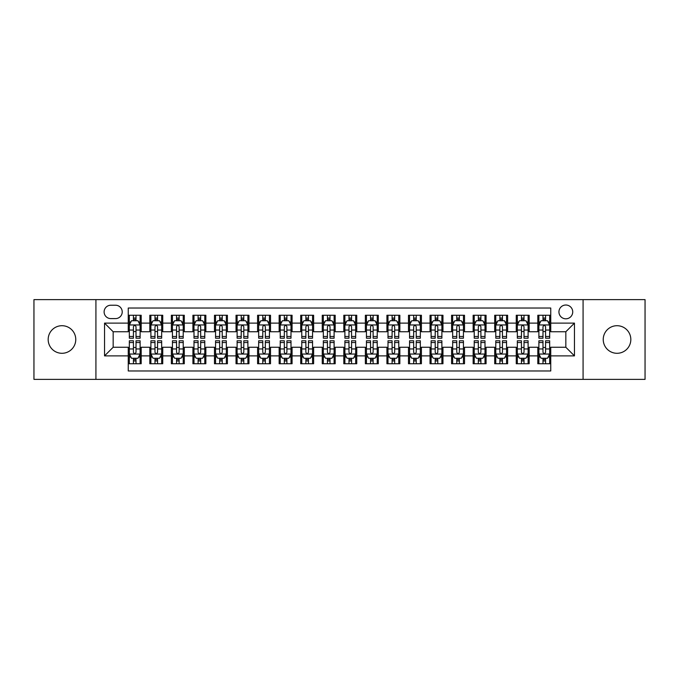 <?xml version="1.0" encoding="UTF-8"?>
<svg xmlns="http://www.w3.org/2000/svg" width="679" height="679" viewBox="0 0 679 679"><rect width="100%" height="100%" fill="white"/><g stroke="black" fill="none" stroke-linecap="round" stroke-linejoin="round"><path stroke-width="1.02" d="M617.024 325.708A13.792 13.792 0 0 0 603.232 339.5A13.792 13.792 0 0 0 617.024 353.292A13.792 13.792 0 0 0 630.825 339.5A13.792 13.792 0 0 0 617.024 325.708M61.976 325.708A13.792 13.792 0 0 0 48.175 339.5A13.792 13.792 0 0 0 61.976 353.292A13.792 13.792 0 0 0 75.768 339.5A13.792 13.792 0 0 0 61.976 325.708M565.836 305.015A6.9 6.9 0 0 0 558.936 311.907A6.9 6.9 0 0 0 565.836 318.807A6.9 6.9 0 0 0 572.728 311.907A6.9 6.9 0 0 0 565.836 305.015M583.074 379.374L645.05 379.374L645.05 299.626L583.074 299.626L583.074 379.374L95.926 379.374L95.926 299.626L33.95 299.626L33.95 379.374L95.926 379.374M550.745 315.251L537.81 315.251L537.81 323.119L529.187 323.119L529.187 331.742L537.81 331.742L537.81 323.119M529.187 323.119L529.187 315.251L516.252 315.251L516.252 323.119L507.637 323.119L507.637 331.742L516.252 331.742L516.252 323.119M507.637 323.119L507.637 315.251L494.702 315.251L494.702 323.119L486.079 323.119L486.079 331.742L494.702 331.742L494.702 323.119M486.079 323.119L486.079 315.251L473.144 315.251L473.144 323.119L464.521 323.119L464.521 331.742L473.144 331.742L473.144 323.119M464.521 323.119L464.521 315.251L451.586 315.251L451.586 323.119L442.963 323.119L442.963 331.742L451.586 331.742L451.586 323.119M442.963 323.119L442.963 315.251L430.036 315.251L430.036 323.119L421.413 323.119L421.413 331.742L430.036 331.742L430.036 323.119M421.413 323.119L421.413 315.251L408.478 315.251L408.478 323.119L399.855 323.119L399.855 331.742L408.478 331.742L408.478 323.119M399.855 323.119L399.855 315.251L386.92 315.251L386.92 323.119L378.296 323.119L378.296 331.742L386.92 331.742L386.92 323.119M378.296 323.119L378.296 315.251L365.37 315.251L365.37 323.119L356.747 323.119L356.747 331.742L365.37 331.742L365.37 323.119M356.747 323.119L356.747 315.251L343.812 315.251L343.812 323.119L335.188 323.119L335.188 331.742L343.812 331.742L343.812 323.119M335.188 323.119L335.188 315.251L322.253 315.251L322.253 323.119L313.63 323.119L313.63 331.742L322.253 331.742L322.253 323.119M313.63 323.119L313.63 315.251L300.704 315.251L300.704 323.119L292.08 323.119L292.08 331.742L300.704 331.742L300.704 323.119M292.08 323.119L292.08 315.251L279.145 315.251L279.145 323.119L270.522 323.119L270.522 331.742L279.145 331.742L279.145 323.119M270.522 323.119L270.522 315.251L257.587 315.251L257.587 323.119L248.964 323.119L248.964 331.742L257.587 331.742L257.587 323.119M248.964 323.119L248.964 315.251L236.037 315.251L236.037 323.119L227.414 323.119L227.414 331.742L236.037 331.742L236.037 323.119M227.414 323.119L227.414 315.251L214.479 315.251L214.479 323.119L205.856 323.119L205.856 331.742L214.479 331.742L214.479 323.119M205.856 323.119L205.856 315.251L192.921 315.251L192.921 323.119L184.298 323.119L184.298 331.742L192.921 331.742L192.921 323.119M184.298 323.119L184.298 315.251L171.363 315.251L171.363 323.119L162.748 323.119L162.748 331.742L171.363 331.742L171.363 323.119M162.748 323.119L162.748 315.251L149.813 315.251L149.813 331.742L141.19 331.742L141.19 315.251L128.255 315.251M128.255 363.749L141.19 363.749L141.19 347.258L149.813 347.258L149.813 363.749L162.748 363.749L162.748 347.258L171.363 347.258L171.363 355.881L162.748 355.881M171.363 355.881L171.363 363.749L184.298 363.749L184.298 347.258L192.921 347.258L192.921 355.881L184.298 355.881M192.921 355.881L192.921 363.749L205.856 363.749L205.856 347.258L214.479 347.258L214.479 355.881L205.856 355.881M214.479 355.881L214.479 363.749L227.414 363.749L227.414 347.258L236.037 347.258L236.037 355.881L227.414 355.881M236.037 355.881L236.037 363.749L248.964 363.749L248.964 347.258L257.587 347.258L257.587 355.881L248.964 355.881M257.587 355.881L257.587 363.749L270.522 363.749L270.522 347.258L279.145 347.258L279.145 355.881L270.522 355.881M279.145 355.881L279.145 363.749L292.08 363.749L292.08 347.258L300.704 347.258L300.704 355.881L292.08 355.881M300.704 355.881L300.704 363.749L313.63 363.749L313.63 347.258L322.253 347.258L322.253 355.881L313.63 355.881M322.253 355.881L322.253 363.749L335.188 363.749L335.188 347.258L343.812 347.258L343.812 355.881L335.188 355.881M343.812 355.881L343.812 363.749L356.747 363.749L356.747 347.258L365.37 347.258L365.37 355.881L356.747 355.881M365.37 355.881L365.37 363.749L378.296 363.749L378.296 347.258L386.92 347.258L386.92 355.881L378.296 355.881M386.92 355.881L386.92 363.749L399.855 363.749L399.855 347.258L408.478 347.258L408.478 355.881L399.855 355.881M408.478 355.881L408.478 363.749L421.413 363.749L421.413 347.258L430.036 347.258L430.036 355.881L421.413 355.881M430.036 355.881L430.036 363.749L442.963 363.749L442.963 347.258L451.586 347.258L451.586 355.881L442.963 355.881M451.586 355.881L451.586 363.749L464.521 363.749L464.521 347.258L473.144 347.258L473.144 355.881L464.521 355.881M473.144 355.881L473.144 363.749L486.079 363.749L486.079 347.258L494.702 347.258L494.702 355.881L486.079 355.881M494.702 355.881L494.702 363.749L507.637 363.749L507.637 347.258L516.252 347.258L516.252 355.881L507.637 355.881M516.252 355.881L516.252 363.749L529.187 363.749L529.187 347.258L537.81 347.258L537.81 355.881L529.187 355.881M110.796 318.595L115.54 318.595A6.68 6.68 0 0 0 122.22 311.907A6.68 6.68 0 0 0 115.54 305.227L110.796 305.227A6.68 6.68 0 0 0 104.116 311.907A6.68 6.68 0 0 0 110.796 318.595M583.074 299.626L95.926 299.626M550.745 323.119L550.745 308.028L128.255 308.028L128.255 331.742L113.164 331.742L113.164 347.258L128.255 347.258L128.255 370.972L550.745 370.972L550.745 347.258L565.836 347.258L565.836 331.742L550.745 331.742L550.745 323.119L574.459 323.119L574.459 355.881L550.745 355.881M128.255 355.881L104.541 355.881L104.541 323.119L128.255 323.119M537.81 355.881L537.81 363.749L550.745 363.749M128.255 320.641L129.333 320.641M133.432 320.641L136.012 320.641M140.112 320.641L141.19 320.641M128.255 331.522L129.333 331.522M133.432 331.522L136.012 331.522M140.112 331.522L141.19 331.522M128.255 347.478L129.333 347.478M133.432 347.478L136.012 347.478M140.112 347.478L141.19 347.478M128.255 358.359L129.333 358.359M133.432 358.359L136.012 358.359M140.112 358.359L141.19 358.359M149.813 331.522L150.891 331.522M154.982 331.522L157.57 331.522M161.67 331.522L162.748 331.522M149.813 320.641L150.891 320.641M154.982 320.641L157.57 320.641M161.67 320.641L162.748 320.641M149.813 347.478L150.891 347.478M154.982 347.478L157.57 347.478M161.67 347.478L162.748 347.478M149.813 358.359L150.891 358.359M154.982 358.359L157.57 358.359M161.67 358.359L162.748 358.359M171.363 347.478L172.441 347.478M176.54 347.478L179.129 347.478M183.22 347.478L184.298 347.478M171.363 358.359L172.441 358.359M176.54 358.359L179.129 358.359M183.22 358.359L184.298 358.359M171.363 320.641L172.441 320.641M176.54 320.641L179.129 320.641M183.22 320.641L184.298 320.641M171.363 331.522L172.441 331.522M176.54 331.522L179.129 331.522M183.22 331.522L184.298 331.522M192.921 347.478L193.999 347.478M198.098 347.478L200.678 347.478M204.778 347.478L205.856 347.478M192.921 358.359L193.999 358.359M198.098 358.359L200.678 358.359M204.778 358.359L205.856 358.359M192.921 320.641L193.999 320.641M198.098 320.641L200.678 320.641M204.778 320.641L205.856 320.641M192.921 331.522L193.999 331.522M198.098 331.522L200.678 331.522M204.778 331.522L205.856 331.522M214.479 347.478L215.557 347.478M219.648 347.478L222.237 347.478M226.336 347.478L227.414 347.478M214.479 358.359L215.557 358.359M219.648 358.359L222.237 358.359M226.336 358.359L227.414 358.359M214.479 320.641L215.557 320.641M219.648 320.641L222.237 320.641M226.336 320.641L227.414 320.641M214.479 331.522L215.557 331.522M219.648 331.522L222.237 331.522M226.336 331.522L227.414 331.522M236.037 347.478L237.115 347.478M241.206 347.478L243.795 347.478M247.886 347.478L248.964 347.478M236.037 358.359L237.115 358.359M241.206 358.359L243.795 358.359M247.886 358.359L248.964 358.359M236.037 320.641L237.115 320.641M241.206 320.641L243.795 320.641M247.886 320.641L248.964 320.641M236.037 331.522L237.115 331.522M241.206 331.522L243.795 331.522M247.886 331.522L248.964 331.522M257.587 347.478L258.665 347.478M262.765 347.478L265.345 347.478M269.444 347.478L270.522 347.478M257.587 358.359L258.665 358.359M262.765 358.359L265.345 358.359M269.444 358.359L270.522 358.359M257.587 320.641L258.665 320.641M262.765 320.641L265.345 320.641M269.444 320.641L270.522 320.641M257.587 331.522L258.665 331.522M262.765 331.522L265.345 331.522M269.444 331.522L270.522 331.522M279.145 347.478L280.223 347.478M284.314 347.478L286.903 347.478M291.002 347.478L292.08 347.478M279.145 358.359L280.223 358.359M284.314 358.359L286.903 358.359M291.002 358.359L292.08 358.359M279.145 320.641L280.223 320.641M284.314 320.641L286.903 320.641M291.002 320.641L292.08 320.641M279.145 331.522L280.223 331.522M284.314 331.522L286.903 331.522M291.002 331.522L292.08 331.522M300.704 347.478L301.782 347.478M305.873 347.478L308.461 347.478M312.552 347.478L313.63 347.478M300.704 358.359L301.782 358.359M305.873 358.359L308.461 358.359M312.552 358.359L313.63 358.359M300.704 320.641L301.782 320.641M305.873 320.641L308.461 320.641M312.552 320.641L313.63 320.641M300.704 331.522L301.782 331.522M305.873 331.522L308.461 331.522M312.552 331.522L313.63 331.522M322.253 347.478L323.331 347.478M327.431 347.478L330.019 347.478M334.11 347.478L335.188 347.478M322.253 358.359L323.331 358.359M327.431 358.359L330.019 358.359M334.11 358.359L335.188 358.359M322.253 320.641L323.331 320.641M327.431 320.641L330.019 320.641M334.11 320.641L335.188 320.641M322.253 331.522L323.331 331.522M327.431 331.522L330.019 331.522M334.11 331.522L335.188 331.522M343.812 347.478L344.89 347.478M348.981 347.478L351.569 347.478M355.669 347.478L356.747 347.478M343.812 358.359L344.89 358.359M348.981 358.359L351.569 358.359M355.669 358.359L356.747 358.359M343.812 320.641L344.89 320.641M348.981 320.641L351.569 320.641M355.669 320.641L356.747 320.641M343.812 331.522L344.89 331.522M348.981 331.522L351.569 331.522M355.669 331.522L356.747 331.522M365.37 347.478L366.448 347.478M370.539 347.478L373.127 347.478M377.218 347.478L378.296 347.478M365.37 358.359L366.448 358.359M370.539 358.359L373.127 358.359M377.218 358.359L378.296 358.359M365.37 320.641L366.448 320.641M370.539 320.641L373.127 320.641M377.218 320.641L378.296 320.641M365.37 331.522L366.448 331.522M370.539 331.522L373.127 331.522M377.218 331.522L378.296 331.522M386.92 347.478L387.998 347.478M392.097 347.478L394.686 347.478M398.777 347.478L399.855 347.478M386.92 358.359L387.998 358.359M392.097 358.359L394.686 358.359M398.777 358.359L399.855 358.359M386.92 320.641L387.998 320.641M392.097 320.641L394.686 320.641M398.777 320.641L399.855 320.641M386.92 331.522L387.998 331.522M392.097 331.522L394.686 331.522M398.777 331.522L399.855 331.522M408.478 347.478L409.556 347.478M413.655 347.478L416.235 347.478M420.335 347.478L421.413 347.478M408.478 358.359L409.556 358.359M413.655 358.359L416.235 358.359M420.335 358.359L421.413 358.359M408.478 320.641L409.556 320.641M413.655 320.641L416.235 320.641M420.335 320.641L421.413 320.641M408.478 331.522L409.556 331.522M413.655 331.522L416.235 331.522M420.335 331.522L421.413 331.522M430.036 347.478L431.114 347.478M435.205 347.478L437.794 347.478M441.885 347.478L442.963 347.478M430.036 358.359L431.114 358.359M435.205 358.359L437.794 358.359M441.885 358.359L442.963 358.359M430.036 320.641L431.114 320.641M435.205 320.641L437.794 320.641M441.885 320.641L442.963 320.641M430.036 331.522L431.114 331.522M435.205 331.522L437.794 331.522M441.885 331.522L442.963 331.522M451.586 347.478L452.664 347.478M456.763 347.478L459.352 347.478M463.443 347.478L464.521 347.478M451.586 358.359L452.664 358.359M456.763 358.359L459.352 358.359M463.443 358.359L464.521 358.359M451.586 320.641L452.664 320.641M456.763 320.641L459.352 320.641M463.443 320.641L464.521 320.641M451.586 331.522L452.664 331.522M456.763 331.522L459.352 331.522M463.443 331.522L464.521 331.522M473.144 347.478L474.222 347.478M478.322 347.478L480.902 347.478M485.001 347.478L486.079 347.478M473.144 358.359L474.222 358.359M478.322 358.359L480.902 358.359M485.001 358.359L486.079 358.359M473.144 320.641L474.222 320.641M478.322 320.641L480.902 320.641M485.001 320.641L486.079 320.641M473.144 331.522L474.222 331.522M478.322 331.522L480.902 331.522M485.001 331.522L486.079 331.522M494.702 347.478L495.78 347.478M499.871 347.478L502.46 347.478M506.559 347.478L507.637 347.478M494.702 358.359L495.78 358.359M499.871 358.359L502.46 358.359M506.559 358.359L507.637 358.359M494.702 320.641L495.78 320.641M499.871 320.641L502.46 320.641M506.559 320.641L507.637 320.641M494.702 331.522L495.78 331.522M499.871 331.522L502.46 331.522M506.559 331.522L507.637 331.522M516.252 347.478L517.33 347.478M521.43 347.478L524.018 347.478M528.109 347.478L529.187 347.478M516.252 358.359L517.33 358.359M521.43 358.359L524.018 358.359M528.109 358.359L529.187 358.359M516.252 320.641L517.33 320.641M521.43 320.641L524.018 320.641M528.109 320.641L529.187 320.641M516.252 331.522L517.33 331.522M521.43 331.522L524.018 331.522M528.109 331.522L529.187 331.522M537.81 347.478L538.888 347.478M542.988 347.478L545.568 347.478M549.667 347.478L550.745 347.478M537.81 358.359L538.888 358.359M542.988 358.359L545.568 358.359M549.667 358.359L550.745 358.359M537.81 320.641L538.888 320.641M542.988 320.641L545.568 320.641M549.667 320.641L550.745 320.641M537.81 331.522L538.888 331.522M542.988 331.522L545.568 331.522M549.667 331.522L550.745 331.522M113.164 331.742L104.541 323.119M113.164 347.258L104.541 355.881M574.459 323.119L565.836 331.742M574.459 355.881L565.836 347.258M136.012 318.052L133.432 318.052M140.112 336.453L136.012 336.453L136.012 338.21L140.112 338.21L140.112 325.054L137.956 320.743L131.488 320.743L129.333 325.054L129.333 338.21L133.432 338.21L133.432 336.453L129.333 336.453M129.333 325.054L129.333 315.251M140.112 325.054L140.112 315.251M133.432 320.743L133.432 315.251M136.012 315.251L136.012 320.743M136.012 336.453L136.012 326.675C135.155 325.012 134.289 325.012 133.432 326.675L133.432 336.453M133.432 360.948L136.012 360.948M129.333 342.547L133.432 342.547L133.432 340.79L129.333 340.79L129.333 353.946L131.488 358.257L137.956 358.257L140.112 353.946L140.112 340.79L136.012 340.79L136.012 342.547L140.112 342.547M140.112 353.946L140.112 363.749M129.333 353.946L129.333 363.749M136.012 358.257L136.012 363.749M133.432 363.749L133.432 358.257M133.432 342.547L133.432 352.325C134.289 353.988 135.155 353.988 136.012 352.325L136.012 342.547M157.57 318.052L154.982 318.052M161.67 336.453L157.57 336.453L157.57 338.21L161.67 338.21L161.67 325.054L159.514 320.743L153.047 320.743L150.891 325.054L150.891 338.21L154.982 338.21L154.982 336.453L150.891 336.453M150.891 325.054L150.891 315.251M161.67 325.054L161.67 315.251M154.982 320.743L154.982 315.251M157.57 315.251L157.57 320.743M157.57 336.453L157.57 326.675C156.713 325.012 155.847 325.012 154.982 326.675L154.982 336.453M179.129 318.052L176.54 318.052M183.22 336.453L179.129 336.453L179.129 338.21L183.22 338.21L183.22 325.054L181.064 320.743L174.596 320.743L172.441 325.054L172.441 338.21L176.54 338.21L176.54 336.453L172.441 336.453M172.441 325.054L172.441 315.251M183.22 325.054L183.22 315.251M176.54 320.743L176.54 315.251M179.129 315.251L179.129 320.743M179.129 336.453L179.129 326.675C178.263 325.012 177.406 325.012 176.54 326.675L176.54 336.453M200.678 318.052L198.098 318.052M204.778 336.453L200.678 336.453L200.678 338.21L204.778 338.21L204.778 325.054L202.622 320.743L196.155 320.743L193.999 325.054L193.999 338.21L198.098 338.21L198.098 336.453L193.999 336.453M193.999 325.054L193.999 315.251M204.778 325.054L204.778 315.251M198.098 320.743L198.098 315.251M200.678 315.251L200.678 320.743M200.678 336.453L200.678 326.675C199.821 325.012 198.955 325.012 198.098 326.675L198.098 336.453M222.237 318.052L219.648 318.052M226.336 336.453L222.237 336.453L222.237 338.21L226.336 338.21L226.336 325.054L224.18 320.743L217.713 320.743L215.557 325.054L215.557 338.21L219.648 338.21L219.648 336.453L215.557 336.453M215.557 325.054L215.557 315.251M226.336 325.054L226.336 315.251M219.648 320.743L219.648 315.251M222.237 315.251L222.237 320.743M222.237 336.453L222.237 326.675C221.379 325.012 220.514 325.012 219.648 326.675L219.648 336.453M154.982 360.948L157.57 360.948M150.891 342.547L154.982 342.547L154.982 340.79L150.891 340.79L150.891 353.946L153.047 358.257L159.514 358.257L161.67 353.946L161.67 340.79L157.57 340.79L157.57 342.547L161.67 342.547M161.67 353.946L161.67 363.749M150.891 353.946L150.891 363.749M157.57 358.257L157.57 363.749M154.982 363.749L154.982 358.257M154.982 342.547L154.982 352.325C155.847 353.988 156.705 353.988 157.57 352.325L157.57 342.547M176.54 360.948L179.129 360.948M172.441 342.547L176.54 342.547L176.54 340.79L172.441 340.79L172.441 353.946L174.596 358.257L181.064 358.257L183.22 353.946L183.22 340.79L179.129 340.79L179.129 342.547L183.22 342.547M183.22 353.946L183.22 363.749M172.441 353.946L172.441 363.749M179.129 358.257L179.129 363.749M176.54 363.749L176.54 358.257M176.54 342.547L176.54 352.325C177.397 353.988 178.263 353.988 179.129 352.325L179.129 342.547M198.098 360.948L200.678 360.948M193.999 342.547L198.098 342.547L198.098 340.79L193.999 340.79L193.999 353.946L196.155 358.257L202.622 358.257L204.778 353.946L204.778 340.79L200.678 340.79L200.678 342.547L204.778 342.547M204.778 353.946L204.778 363.749M193.999 353.946L193.999 363.749M200.678 358.257L200.678 363.749M198.098 363.749L198.098 358.257M198.098 342.547L198.098 352.325C198.955 353.988 199.821 353.988 200.678 352.325L200.678 342.547M219.648 360.948L222.237 360.948M215.557 342.547L219.648 342.547L219.648 340.79L215.557 340.79L215.557 353.946L217.713 358.257L224.18 358.257L226.336 353.946L226.336 340.79L222.237 340.79L222.237 342.547L226.336 342.547M226.336 353.946L226.336 363.749M215.557 353.946L215.557 363.749M222.237 358.257L222.237 363.749M219.648 363.749L219.648 358.257M219.648 342.547L219.648 352.325C220.514 353.988 221.371 353.988 222.237 352.325L222.237 342.547M243.795 318.052L241.206 318.052M247.886 336.453L243.795 336.453L243.795 338.21L247.886 338.21L247.886 325.054L245.73 320.743L239.263 320.743L237.115 325.054L237.115 338.21L241.206 338.21L241.206 336.453L237.115 336.453M237.115 325.054L237.115 315.251M247.886 325.054L247.886 315.251M241.206 320.743L241.206 315.251M243.795 315.251L243.795 320.743M243.795 336.453L243.795 326.675C242.929 325.012 242.072 325.012 241.206 326.675L241.206 336.453M241.206 360.948L243.795 360.948M237.115 342.547L241.206 342.547L241.206 340.79L237.115 340.79L237.115 353.946L239.263 358.257L245.73 358.257L247.886 353.946L247.886 340.79L243.795 340.79L243.795 342.547L247.886 342.547M247.886 353.946L247.886 363.749M237.115 353.946L237.115 363.749M243.795 358.257L243.795 363.749M241.206 363.749L241.206 358.257M241.206 342.547L241.206 352.325C242.064 353.988 242.929 353.988 243.795 352.325L243.795 342.547M265.345 318.052L262.765 318.052M269.444 336.453L265.345 336.453L265.345 338.21L269.444 338.21L269.444 325.054L267.288 320.743L260.821 320.743L258.665 325.054L258.665 338.21L262.765 338.21L262.765 336.453L258.665 336.453M258.665 325.054L258.665 315.251M269.444 325.054L269.444 315.251M262.765 320.743L262.765 315.251M265.345 315.251L265.345 320.743M265.345 336.453L265.345 326.675C264.487 325.012 263.622 325.012 262.765 326.675L262.765 336.453M262.765 360.948L265.345 360.948M258.665 342.547L262.765 342.547L262.765 340.79L258.665 340.79L258.665 353.946L260.821 358.257L267.288 358.257L269.444 353.946L269.444 340.79L265.345 340.79L265.345 342.547L269.444 342.547M269.444 353.946L269.444 363.749M258.665 353.946L258.665 363.749M265.345 358.257L265.345 363.749M262.765 363.749L262.765 358.257M262.765 342.547L262.765 352.325C263.622 353.988 264.487 353.988 265.345 352.325L265.345 342.547M286.903 318.052L284.314 318.052M291.002 336.453L286.903 336.453L286.903 338.21L291.002 338.21L291.002 325.054L288.847 320.743L282.379 320.743L280.223 325.054L280.223 338.21L284.314 338.21L284.314 336.453L280.223 336.453M280.223 325.054L280.223 315.251M291.002 325.054L291.002 315.251M284.314 320.743L284.314 315.251M286.903 315.251L286.903 320.743M286.903 336.453L286.903 326.675C286.046 325.012 285.18 325.012 284.314 326.675L284.314 336.453M284.314 360.948L286.903 360.948M280.223 342.547L284.314 342.547L284.314 340.79L280.223 340.79L280.223 353.946L282.379 358.257L288.847 358.257L291.002 353.946L291.002 340.79L286.903 340.79L286.903 342.547L291.002 342.547M291.002 353.946L291.002 363.749M280.223 353.946L280.223 363.749M286.903 358.257L286.903 363.749M284.314 363.749L284.314 358.257M284.314 342.547L284.314 352.325C285.18 353.988 286.037 353.988 286.903 352.325L286.903 342.547M308.461 318.052L305.873 318.052M312.552 336.453L308.461 336.453L308.461 338.21L312.552 338.21L312.552 325.054L310.396 320.743L303.937 320.743L301.782 325.054L301.782 338.21L305.873 338.21L305.873 336.453L301.782 336.453M301.782 325.054L301.782 315.251M312.552 325.054L312.552 315.251M305.873 320.743L305.873 315.251M308.461 315.251L308.461 320.743M308.461 336.453L308.461 326.675C307.595 325.012 306.738 325.012 305.873 326.675L305.873 336.453M305.873 360.948L308.461 360.948M301.782 342.547L305.873 342.547L305.873 340.79L301.782 340.79L301.782 353.946L303.937 358.257L310.396 358.257L312.552 353.946L312.552 340.79L308.461 340.79L308.461 342.547L312.552 342.547M312.552 353.946L312.552 363.749M301.782 353.946L301.782 363.749M308.461 358.257L308.461 363.749M305.873 363.749L305.873 358.257M305.873 342.547L305.873 352.325C306.738 353.988 307.595 353.988 308.461 352.325L308.461 342.547M330.019 318.052L327.431 318.052M334.11 336.453L330.019 336.453L330.019 338.21L334.11 338.21L334.11 325.054L331.955 320.743L325.487 320.743L323.331 325.054L323.331 338.21L327.431 338.21L327.431 336.453L323.331 336.453M323.331 325.054L323.331 315.251M334.11 325.054L334.11 315.251M327.431 320.743L327.431 315.251M330.019 315.251L330.019 320.743M330.019 336.453L330.019 326.675C329.154 325.012 328.297 325.012 327.431 326.675L327.431 336.453M327.431 360.948L330.019 360.948M323.331 342.547L327.431 342.547L327.431 340.79L323.331 340.79L323.331 353.946L325.487 358.257L331.955 358.257L334.11 353.946L334.11 340.79L330.019 340.79L330.019 342.547L334.11 342.547M334.11 353.946L334.11 363.749M323.331 353.946L323.331 363.749M330.019 358.257L330.019 363.749M327.431 363.749L327.431 358.257M327.431 342.547L327.431 352.325C328.288 353.988 329.154 353.988 330.019 352.325L330.019 342.547M351.569 318.052L348.981 318.052M355.669 336.453L351.569 336.453L351.569 338.21L355.669 338.21L355.669 325.054L353.513 320.743L347.045 320.743L344.89 325.054L344.89 338.21L348.981 338.21L348.981 336.453L344.89 336.453M344.89 325.054L344.89 315.251M355.669 325.054L355.669 315.251M348.981 320.743L348.981 315.251M351.569 315.251L351.569 320.743M351.569 336.453L351.569 326.675C350.712 325.012 349.846 325.012 348.981 326.675L348.981 336.453M348.981 360.948L351.569 360.948M344.89 342.547L348.981 342.547L348.981 340.79L344.89 340.79L344.89 353.946L347.045 358.257L353.513 358.257L355.669 353.946L355.669 340.79L351.569 340.79L351.569 342.547L355.669 342.547M355.669 353.946L355.669 363.749M344.89 353.946L344.89 363.749M351.569 358.257L351.569 363.749M348.981 363.749L348.981 358.257M348.981 342.547L348.981 352.325C349.846 353.988 350.704 353.988 351.569 352.325L351.569 342.547M373.127 318.052L370.539 318.052M377.218 336.453L373.127 336.453L373.127 338.21L377.218 338.21L377.218 325.054L375.063 320.743L368.604 320.743L366.448 325.054L366.448 338.21L370.539 338.21L370.539 336.453L366.448 336.453M366.448 325.054L366.448 315.251M377.218 325.054L377.218 315.251M370.539 320.743L370.539 315.251M373.127 315.251L373.127 320.743M373.127 336.453L373.127 326.675C372.262 325.012 371.405 325.012 370.539 326.675L370.539 336.453M370.539 360.948L373.127 360.948M366.448 342.547L370.539 342.547L370.539 340.79L366.448 340.79L366.448 353.946L368.604 358.257L375.063 358.257L377.218 353.946L377.218 340.79L373.127 340.79L373.127 342.547L377.218 342.547M377.218 353.946L377.218 363.749M366.448 353.946L366.448 363.749M373.127 358.257L373.127 363.749M370.539 363.749L370.539 358.257M370.539 342.547L370.539 352.325C371.405 353.988 372.262 353.988 373.127 352.325L373.127 342.547M394.686 318.052L392.097 318.052M398.777 336.453L394.686 336.453L394.686 338.21L398.777 338.21L398.777 325.054L396.621 320.743L390.153 320.743L387.998 325.054L387.998 338.21L392.097 338.21L392.097 336.453L387.998 336.453M387.998 325.054L387.998 315.251M398.777 325.054L398.777 315.251M392.097 320.743L392.097 315.251M394.686 315.251L394.686 320.743M394.686 336.453L394.686 326.675C393.82 325.012 392.963 325.012 392.097 326.675L392.097 336.453M392.097 360.948L394.686 360.948M387.998 342.547L392.097 342.547L392.097 340.79L387.998 340.79L387.998 353.946L390.153 358.257L396.621 358.257L398.777 353.946L398.777 340.79L394.686 340.79L394.686 342.547L398.777 342.547M398.777 353.946L398.777 363.749M387.998 353.946L387.998 363.749M394.686 358.257L394.686 363.749M392.097 363.749L392.097 358.257M392.097 342.547L392.097 352.325C392.954 353.988 393.82 353.988 394.686 352.325L394.686 342.547M416.235 318.052L413.655 318.052M420.335 336.453L416.235 336.453L416.235 338.21L420.335 338.21L420.335 325.054L418.179 320.743L411.712 320.743L409.556 325.054L409.556 338.21L413.655 338.21L413.655 336.453L409.556 336.453M409.556 325.054L409.556 315.251M420.335 325.054L420.335 315.251M413.655 320.743L413.655 315.251M416.235 315.251L416.235 320.743M416.235 336.453L416.235 326.675C415.378 325.012 414.513 325.012 413.655 326.675L413.655 336.453M413.655 360.948L416.235 360.948M409.556 342.547L413.655 342.547L413.655 340.79L409.556 340.79L409.556 353.946L411.712 358.257L418.179 358.257L420.335 353.946L420.335 340.79L416.235 340.79L416.235 342.547L420.335 342.547M420.335 353.946L420.335 363.749M409.556 353.946L409.556 363.749M416.235 358.257L416.235 363.749M413.655 363.749L413.655 358.257M413.655 342.547L413.655 352.325C414.513 353.988 415.378 353.988 416.235 352.325L416.235 342.547M437.794 318.052L435.205 318.052M441.885 336.453L437.794 336.453L437.794 338.21L441.885 338.21L441.885 325.054L439.737 320.743L433.27 320.743L431.114 325.054L431.114 338.21L435.205 338.21L435.205 336.453L431.114 336.453M431.114 325.054L431.114 315.251M441.885 325.054L441.885 315.251M435.205 320.743L435.205 315.251M437.794 315.251L437.794 320.743M437.794 336.453L437.794 326.675C436.936 325.012 436.071 325.012 435.205 326.675L435.205 336.453M435.205 360.948L437.794 360.948M431.114 342.547L435.205 342.547L435.205 340.79L431.114 340.79L431.114 353.946L433.27 358.257L439.737 358.257L441.885 353.946L441.885 340.79L437.794 340.79L437.794 342.547L441.885 342.547M441.885 353.946L441.885 363.749M431.114 353.946L431.114 363.749M437.794 358.257L437.794 363.749M435.205 363.749L435.205 358.257M435.205 342.547L435.205 352.325C436.071 353.988 436.928 353.988 437.794 352.325L437.794 342.547M459.352 318.052L456.763 318.052M463.443 336.453L459.352 336.453L459.352 338.21L463.443 338.21L463.443 325.054L461.287 320.743L454.82 320.743L452.664 325.054L452.664 338.21L456.763 338.21L456.763 336.453L452.664 336.453M452.664 325.054L452.664 315.251M463.443 325.054L463.443 315.251M456.763 320.743L456.763 315.251M459.352 315.251L459.352 320.743M459.352 336.453L459.352 326.675C458.486 325.012 457.629 325.012 456.763 326.675L456.763 336.453M456.763 360.948L459.352 360.948M452.664 342.547L456.763 342.547L456.763 340.79L452.664 340.79L452.664 353.946L454.82 358.257L461.287 358.257L463.443 353.946L463.443 340.79L459.352 340.79L459.352 342.547L463.443 342.547M463.443 353.946L463.443 363.749M452.664 353.946L452.664 363.749M459.352 358.257L459.352 363.749M456.763 363.749L456.763 358.257M456.763 342.547L456.763 352.325C457.621 353.988 458.486 353.988 459.352 352.325L459.352 342.547M480.902 318.052L478.322 318.052M485.001 336.453L480.902 336.453L480.902 338.21L485.001 338.21L485.001 325.054L482.845 320.743L476.378 320.743L474.222 325.054L474.222 338.21L478.322 338.21L478.322 336.453L474.222 336.453M474.222 325.054L474.222 315.251M485.001 325.054L485.001 315.251M478.322 320.743L478.322 315.251M480.902 315.251L480.902 320.743M480.902 336.453L480.902 326.675C480.045 325.012 479.179 325.012 478.322 326.675L478.322 336.453M478.322 360.948L480.902 360.948M474.222 342.547L478.322 342.547L478.322 340.79L474.222 340.79L474.222 353.946L476.378 358.257L482.845 358.257L485.001 353.946L485.001 340.79L480.902 340.79L480.902 342.547L485.001 342.547M485.001 353.946L485.001 363.749M474.222 353.946L474.222 363.749M480.902 358.257L480.902 363.749M478.322 363.749L478.322 358.257M478.322 342.547L478.322 352.325C479.179 353.988 480.045 353.988 480.902 352.325L480.902 342.547M502.46 318.052L499.871 318.052M506.559 336.453L502.46 336.453L502.46 338.21L506.559 338.21L506.559 325.054L504.404 320.743L497.936 320.743L495.78 325.054L495.78 338.21L499.871 338.21L499.871 336.453L495.78 336.453M495.78 325.054L495.78 315.251M506.559 325.054L506.559 315.251M499.871 320.743L499.871 315.251M502.46 315.251L502.46 320.743M502.46 336.453L502.46 326.675C501.603 325.012 500.737 325.012 499.871 326.675L499.871 336.453M499.871 360.948L502.46 360.948M495.78 342.547L499.871 342.547L499.871 340.79L495.78 340.79L495.78 353.946L497.936 358.257L504.404 358.257L506.559 353.946L506.559 340.79L502.46 340.79L502.46 342.547L506.559 342.547M506.559 353.946L506.559 363.749M495.78 353.946L495.78 363.749M502.46 358.257L502.46 363.749M499.871 363.749L499.871 358.257M499.871 342.547L499.871 352.325C500.737 353.988 501.594 353.988 502.46 352.325L502.46 342.547M524.018 318.052L521.43 318.052M528.109 336.453L524.018 336.453L524.018 338.21L528.109 338.21L528.109 325.054L525.953 320.743L519.486 320.743L517.33 325.054L517.33 338.21L521.43 338.21L521.43 336.453L517.33 336.453M517.33 325.054L517.33 315.251M528.109 325.054L528.109 315.251M521.43 320.743L521.43 315.251M524.018 315.251L524.018 320.743M524.018 336.453L524.018 326.675C523.153 325.012 522.295 325.012 521.43 326.675L521.43 336.453M521.43 360.948L524.018 360.948M517.33 342.547L521.43 342.547L521.43 340.79L517.33 340.79L517.33 353.946L519.486 358.257L525.953 358.257L528.109 353.946L528.109 340.79L524.018 340.79L524.018 342.547L528.109 342.547M528.109 353.946L528.109 363.749M517.33 353.946L517.33 363.749M524.018 358.257L524.018 363.749M521.43 363.749L521.43 358.257M521.43 342.547L521.43 352.325C522.287 353.988 523.153 353.988 524.018 352.325L524.018 342.547M545.568 318.052L542.988 318.052M549.667 336.453L545.568 336.453L545.568 338.21L549.667 338.21L549.667 325.054L547.512 320.743L541.044 320.743L538.888 325.054L538.888 338.21L542.988 338.21L542.988 336.453L538.888 336.453M538.888 325.054L538.888 315.251M549.667 325.054L549.667 315.251M542.988 320.743L542.988 315.251M545.568 315.251L545.568 320.743M545.568 336.453L545.568 326.675C544.711 325.012 543.845 325.012 542.988 326.675L542.988 336.453M542.988 360.948L545.568 360.948M538.888 342.547L542.988 342.547L542.988 340.79L538.888 340.79L538.888 353.946L541.044 358.257L547.512 358.257L549.667 353.946L549.667 340.79L545.568 340.79L545.568 342.547L549.667 342.547M549.667 353.946L549.667 363.749M538.888 353.946L538.888 363.749M545.568 358.257L545.568 363.749M542.988 363.749L542.988 358.257M542.988 342.547L542.988 352.325C543.845 353.988 544.711 353.988 545.568 352.325L545.568 342.547M149.813 355.881L141.19 355.881M149.813 323.119L141.19 323.119M140.061 324.952L129.383 324.952M129.333 321.931L130.894 321.931M138.55 321.931L140.112 321.931M133.432 330.053L129.333 330.053M140.112 330.053L136.012 330.053M136.012 319.427L133.432 319.427M129.383 354.048L140.061 354.048M140.112 357.069L138.55 357.069M130.894 357.069L129.333 357.069M136.012 348.947L140.112 348.947M129.333 348.947L133.432 348.947M133.432 359.573L136.012 359.573M161.61 324.952L150.942 324.952M150.891 321.931L152.452 321.931M160.108 321.931L161.67 321.931M154.982 330.053L150.891 330.053M161.67 330.053L157.57 330.053M157.57 319.427L154.982 319.427M183.169 324.952L172.5 324.952M172.441 321.931L174.011 321.931M181.658 321.931L183.22 321.931M176.54 330.053L172.441 330.053M183.22 330.053L179.129 330.053M179.129 319.427L176.54 319.427M204.727 324.952L194.05 324.952M193.999 321.931L195.56 321.931M203.216 321.931L204.778 321.931M198.098 330.053L193.999 330.053M204.778 330.053L200.678 330.053M200.678 319.427L198.098 319.427M226.277 324.952L215.608 324.952M215.557 321.931L217.119 321.931M224.774 321.931L226.336 321.931M219.648 330.053L215.557 330.053M226.336 330.053L222.237 330.053M222.237 319.427L219.648 319.427M150.942 354.048L161.61 354.048M161.67 357.069L160.108 357.069M152.452 357.069L150.891 357.069M157.57 348.947L161.67 348.947M150.891 348.947L154.982 348.947M154.982 359.573L157.57 359.573M172.5 354.048L183.169 354.048M183.22 357.069L181.658 357.069M174.011 357.069L172.441 357.069M179.129 348.947L183.22 348.947M172.441 348.947L176.54 348.947M176.54 359.573L179.129 359.573M194.05 354.048L204.727 354.048M204.778 357.069L203.216 357.069M195.56 357.069L193.999 357.069M200.678 348.947L204.778 348.947M193.999 348.947L198.098 348.947M198.098 359.573L200.678 359.573M215.608 354.048L226.277 354.048M226.336 357.069L224.774 357.069M217.119 357.069L215.557 357.069M222.237 348.947L226.336 348.947M215.557 348.947L219.648 348.947M219.648 359.573L222.237 359.573M247.835 324.952L237.166 324.952M237.115 321.931L238.677 321.931M246.324 321.931L247.886 321.931M241.206 330.053L237.115 330.053M247.886 330.053L243.795 330.053M243.795 319.427L241.206 319.427M237.166 354.048L247.835 354.048M247.886 357.069L246.324 357.069M238.677 357.069L237.115 357.069M243.795 348.947L247.886 348.947M237.115 348.947L241.206 348.947M241.206 359.573L243.795 359.573M269.393 324.952L258.724 324.952M258.665 321.931L260.227 321.931M267.882 321.931L269.444 321.931M262.765 330.053L258.665 330.053M269.444 330.053L265.345 330.053M265.345 319.427L262.765 319.427M258.724 354.048L269.393 354.048M269.444 357.069L267.882 357.069M260.227 357.069L258.665 357.069M265.345 348.947L269.444 348.947M258.665 348.947L262.765 348.947M262.765 359.573L265.345 359.573M290.943 324.952L280.274 324.952M280.223 321.931L281.785 321.931M289.441 321.931L291.002 321.931M284.314 330.053L280.223 330.053M291.002 330.053L286.903 330.053M286.903 319.427L284.314 319.427M280.274 354.048L290.943 354.048M291.002 357.069L289.441 357.069M281.785 357.069L280.223 357.069M286.903 348.947L291.002 348.947M280.223 348.947L284.314 348.947M284.314 359.573L286.903 359.573M312.501 324.952L301.832 324.952M301.782 321.931L303.343 321.931M310.99 321.931L312.552 321.931M305.873 330.053L301.782 330.053M312.552 330.053L308.461 330.053M308.461 319.427L305.873 319.427M301.832 354.048L312.501 354.048M312.552 357.069L310.99 357.069M303.343 357.069L301.782 357.069M308.461 348.947L312.552 348.947M301.782 348.947L305.873 348.947M305.873 359.573L308.461 359.573M334.06 324.952L323.391 324.952M323.331 321.931L324.893 321.931M332.549 321.931L334.11 321.931M327.431 330.053L323.331 330.053M334.11 330.053L330.019 330.053M330.019 319.427L327.431 319.427M323.391 354.048L334.06 354.048M334.11 357.069L332.549 357.069M324.893 357.069L323.331 357.069M330.019 348.947L334.11 348.947M323.331 348.947L327.431 348.947M327.431 359.573L330.019 359.573M355.609 324.952L344.94 324.952M344.89 321.931L346.451 321.931M354.107 321.931L355.669 321.931M348.981 330.053L344.89 330.053M355.669 330.053L351.569 330.053M351.569 319.427L348.981 319.427M344.94 354.048L355.609 354.048M355.669 357.069L354.107 357.069M346.451 357.069L344.89 357.069M351.569 348.947L355.669 348.947M344.89 348.947L348.981 348.947M348.981 359.573L351.569 359.573M377.168 324.952L366.499 324.952M366.448 321.931L368.01 321.931M375.657 321.931L377.218 321.931M370.539 330.053L366.448 330.053M377.218 330.053L373.127 330.053M373.127 319.427L370.539 319.427M366.499 354.048L377.168 354.048M377.218 357.069L375.657 357.069M368.01 357.069L366.448 357.069M373.127 348.947L377.218 348.947M366.448 348.947L370.539 348.947M370.539 359.573L373.127 359.573M398.726 324.952L388.057 324.952M387.998 321.931L389.559 321.931M397.215 321.931L398.777 321.931M392.097 330.053L387.998 330.053M398.777 330.053L394.686 330.053M394.686 319.427L392.097 319.427M388.057 354.048L398.726 354.048M398.777 357.069L397.215 357.069M389.559 357.069L387.998 357.069M394.686 348.947L398.777 348.947M387.998 348.947L392.097 348.947M392.097 359.573L394.686 359.573M420.276 324.952L409.607 324.952M409.556 321.931L411.118 321.931M418.773 321.931L420.335 321.931M413.655 330.053L409.556 330.053M420.335 330.053L416.235 330.053M416.235 319.427L413.655 319.427M409.607 354.048L420.276 354.048M420.335 357.069L418.773 357.069M411.118 357.069L409.556 357.069M416.235 348.947L420.335 348.947M409.556 348.947L413.655 348.947M413.655 359.573L416.235 359.573M441.834 324.952L431.165 324.952M431.114 321.931L432.676 321.931M440.323 321.931L441.885 321.931M435.205 330.053L431.114 330.053M441.885 330.053L437.794 330.053M437.794 319.427L435.205 319.427M431.165 354.048L441.834 354.048M441.885 357.069L440.323 357.069M432.676 357.069L431.114 357.069M437.794 348.947L441.885 348.947M431.114 348.947L435.205 348.947M435.205 359.573L437.794 359.573M463.392 324.952L452.723 324.952M452.664 321.931L454.226 321.931M461.881 321.931L463.443 321.931M456.763 330.053L452.664 330.053M463.443 330.053L459.352 330.053M459.352 319.427L456.763 319.427M452.723 354.048L463.392 354.048M463.443 357.069L461.881 357.069M454.226 357.069L452.664 357.069M459.352 348.947L463.443 348.947M452.664 348.947L456.763 348.947M456.763 359.573L459.352 359.573M484.95 324.952L474.273 324.952M474.222 321.931L475.784 321.931M483.44 321.931L485.001 321.931M478.322 330.053L474.222 330.053M485.001 330.053L480.902 330.053M480.902 319.427L478.322 319.427M474.273 354.048L484.95 354.048M485.001 357.069L483.44 357.069M475.784 357.069L474.222 357.069M480.902 348.947L485.001 348.947M474.222 348.947L478.322 348.947M478.322 359.573L480.902 359.573M506.5 324.952L495.831 324.952M495.78 321.931L497.342 321.931M504.989 321.931L506.559 321.931M499.871 330.053L495.78 330.053M506.559 330.053L502.46 330.053M502.46 319.427L499.871 319.427M495.831 354.048L506.5 354.048M506.559 357.069L504.989 357.069M497.342 357.069L495.78 357.069M502.46 348.947L506.559 348.947M495.78 348.947L499.871 348.947M499.871 359.573L502.46 359.573M528.058 324.952L517.39 324.952M517.33 321.931L518.892 321.931M526.548 321.931L528.109 321.931M521.43 330.053L517.33 330.053M528.109 330.053L524.018 330.053M524.018 319.427L521.43 319.427M517.39 354.048L528.058 354.048M528.109 357.069L526.548 357.069M518.892 357.069L517.33 357.069M524.018 348.947L528.109 348.947M517.33 348.947L521.43 348.947M521.43 359.573L524.018 359.573M549.617 324.952L538.939 324.952M538.888 321.931L540.45 321.931M548.106 321.931L549.667 321.931M542.988 330.053L538.888 330.053M549.667 330.053L545.568 330.053M545.568 319.427L542.988 319.427M538.939 354.048L549.617 354.048M549.667 357.069L548.106 357.069M540.45 357.069L538.888 357.069M545.568 348.947L549.667 348.947M538.888 348.947L542.988 348.947M542.988 359.573L545.568 359.573"/></g></svg>
